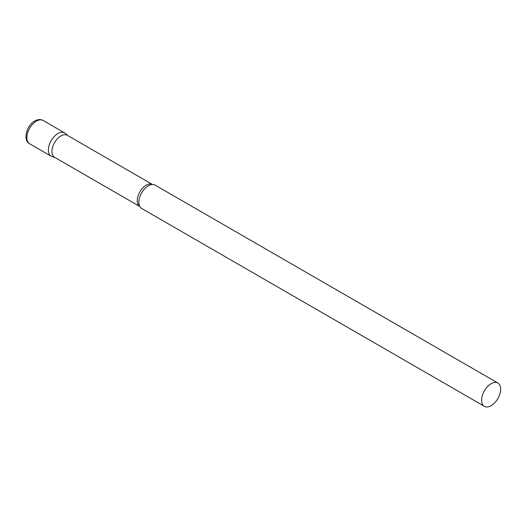 <?xml version="1.0" encoding="UTF-8"?>
<svg xmlns="http://www.w3.org/2000/svg" width="527" height="527" viewBox="0 0 527 527"><rect width="100%" height="100%" fill="white"/><g stroke="black" fill="none" stroke-linecap="round" stroke-linejoin="round"><path stroke-width="0.79" d="M29.664 143.792L51.172 156.216A13.465 7.773 -60 0 1 49.11 145.426A13.465 7.773 -60 0 1 57.904 133.562A13.465 7.773 -60 0 1 64.637 132.89L43.128 120.472A13.465 7.773 -60 0 0 36.396 121.138A13.465 7.773 -60 0 0 27.602 133.008A13.465 7.773 -60 0 0 29.664 143.792C22.641 140.525 26.403 125.439 34.782 120.979C37.858 119.28 40.638 119.109 43.128 120.472M67.285 135.287A12.714 7.338 120 0 0 57.489 138.693A12.714 7.338 120 0 0 51.942 151.486A12.714 7.338 120 0 0 54.571 157.309L139.787 206.505A12.714 7.338 120 0 1 137.237 200.734A12.714 7.338 120 0 1 142.731 187.994A12.714 7.338 120 0 1 152.494 184.49L67.285 135.287M67.68 135.518L65.427 133.469A13.465 7.773 120 0 0 54.821 135.933A13.465 7.773 120 0 0 48.385 150.05A13.465 7.773 120 0 0 52.068 156.605L54.973 157.533M497.863 383.01L155.096 185.115A13.465 7.773 120 0 0 152.079 184.509A13.465 7.773 120 0 0 138.845 202.276A13.465 7.773 120 0 0 139.596 206.129A13.465 7.773 120 0 0 141.631 208.442L484.399 406.33A13.465 7.773 120 0 0 494.774 402.727A13.465 7.773 120 0 0 500.65 389.176A13.465 7.773 120 0 0 497.863 383.01A13.465 7.773 120 0 0 487.488 386.62A13.465 7.773 120 0 0 481.606 400.171A13.465 7.773 120 0 0 484.399 406.33"/></g></svg>
